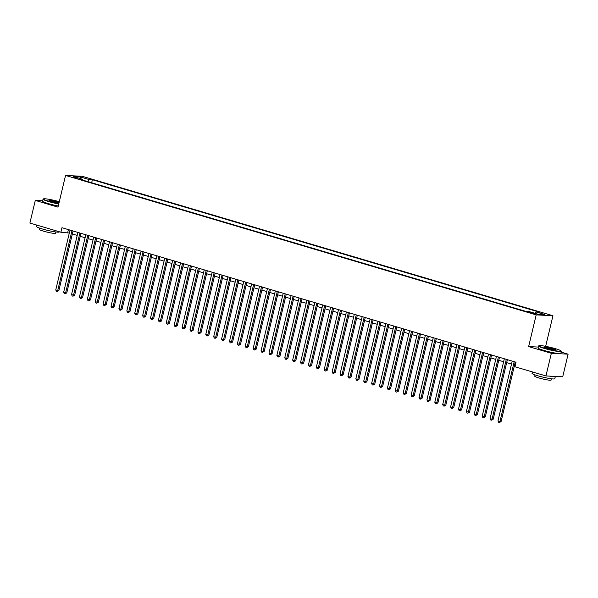 <?xml version="1.0" encoding="UTF-8"?>
<svg xmlns="http://www.w3.org/2000/svg" width="598" height="598" viewBox="0 0 598 598"><rect width="100%" height="100%" fill="white"/><g stroke="black" fill="none" stroke-linecap="round" stroke-linejoin="round"><path stroke-width="0.9" d="M72.993 177.367L77.359 178.137L72.993 177.367M552.948 315.751L82.307 176.305L65.548 175.438L536.189 314.884L552.948 315.751L545.66 346.332M538.297 347.072L528.639 346.578L551.341 353.306L568.1 354.166L561.141 352.11M568.1 354.166L562.703 376.807L545.944 375.94L551.341 353.306M545.944 375.94L514.953 366.761L516.029 362.231L61.975 227.703L60.891 232.226L69.308 233.056M534.724 313.472L528.759 312.216L531.914 313.33L536.144 314.077L534.724 313.472L534.605 313.972M82.546 180.043L82.33 179.206L79.16 179.041L526.113 311.461L529.282 311.625L537.968 314.204L544.853 314.555L536.167 311.984L539.336 312.149L92.384 179.721L89.214 179.557L87.689 181.568M82.33 179.206L73.644 176.627L80.528 176.986L89.214 179.557M42.652 200.786L35.297 200.405L29.9 223.047L60.891 232.226M35.297 200.405L57.999 207.132L65.548 175.438M528.639 346.578L536.189 314.884M72.351 233.96L77.202 235.395M80.244 236.3L85.095 237.735M88.145 238.639L92.996 240.075M96.039 240.979L100.89 242.414M103.94 243.319L108.791 244.754M111.833 245.658L116.685 247.094M119.727 247.998L124.578 249.433M127.628 250.338L132.479 251.773M135.522 252.677L140.373 254.113M143.423 255.017L148.274 256.452M151.316 257.357L156.168 258.792M159.21 259.696L164.061 261.132M167.111 262.036L171.962 263.471M175.005 264.376L179.856 265.811M182.906 266.715L187.757 268.151M190.799 269.055L195.651 270.49M198.693 271.395L203.552 272.83M206.594 273.735L211.445 275.17M214.488 276.074L219.339 277.509M222.389 278.414L227.24 279.849M230.282 280.754L235.134 282.189M238.183 283.093L243.035 284.528M246.077 285.433L250.928 286.868M253.971 287.773L258.822 289.208M261.872 290.112L266.723 291.547M269.765 292.452L274.617 293.887M277.666 294.792L282.518 296.227M285.56 297.131L290.411 298.566M293.454 299.471L298.305 300.906M301.355 301.811L306.206 303.246M309.248 304.15L314.1 305.585M317.149 306.49L322.001 307.925M325.043 308.83L329.894 310.265M332.937 311.169L337.788 312.605M340.838 313.509L345.689 314.944M348.731 315.849L353.582 317.284M356.632 318.188L361.484 319.624M364.526 320.528L369.377 321.963M372.419 322.868L377.278 324.303M380.321 325.207L385.172 326.643M388.214 327.547L393.065 328.982M396.115 329.887L400.966 331.322M404.009 332.226L408.86 333.662M411.91 334.566L416.761 336.001M419.803 336.906L424.655 338.341M427.697 339.245L432.548 340.681M435.598 341.585L440.449 343.02M443.492 343.925L448.343 345.36M451.393 346.264L456.244 347.7M459.286 348.604L464.138 350.039M467.18 350.944L472.031 352.379M475.081 353.283L479.932 354.719M482.975 355.623L487.826 357.058M490.876 357.963L495.727 359.398M498.769 360.302L503.621 361.738M506.663 362.642L511.522 364.077M514.564 364.982L515.319 365.206M68.396 229.602L67.686 232.577M535.12 313.359L536.167 311.984M91.666 182.741L92.384 179.721M80.528 176.986L80.715 178.727M514.198 361.685L499.95 421.515L497.97 420.932L512.224 361.102M515.274 362.007L501.079 421.575L499.95 421.515L499.412 422.539L498.627 422.308L497.97 420.932M501.079 421.575L499.412 422.539M544.464 348.148A11.414 1.144 13.4 0 0 555.923 350.817A11.414 1.144 13.4 0 0 561.066 350.951A11.414 1.144 13.4 0 0 555.52 348.716A11.414 1.144 13.4 0 0 538.97 345.689A11.414 1.144 13.4 0 0 544.464 348.148M561.066 350.951L561.275 351.288A11.698 1.166 -166.6 0 1 561.305 351.415A11.698 1.166 -166.6 0 1 544.27 348.41A11.698 1.166 -166.6 0 1 538.551 345.995A11.698 1.166 -166.6 0 1 538.641 345.891L538.97 345.689M547.23 348.29A5.703 0.568 -166.6 0 1 544.457 347.169A5.703 0.568 -166.6 0 1 547.028 347.236A5.703 0.568 -166.6 0 1 552.754 348.574A5.703 0.568 -166.6 0 1 555.505 349.8A5.703 0.568 -166.6 0 1 547.23 348.29M555.161 349.86A5.427 0.546 13.4 0 0 552.559 348.836A5.427 0.546 13.4 0 0 544.733 347.378M555.325 376.426A11.698 1.166 -166.6 0 1 555.333 376.493L554.787 378.758A11.698 1.166 -166.6 0 1 537.751 375.753A11.698 1.166 -166.6 0 1 532.041 373.339L532.377 371.919M555.333 376.493A11.698 1.166 -166.6 0 1 549.368 376.12M551.416 378.788L551.109 380.081A8.417 0.845 -166.6 0 1 538.843 377.921A8.417 0.845 -166.6 0 1 534.724 376.179L535.038 374.886M561.305 351.415L560.834 353.403A11.698 1.166 -166.6 0 1 543.791 350.398A11.698 1.166 -166.6 0 1 538.08 347.984L538.551 345.995M59.292 201.698A11.414 1.144 13.4 0 0 43.46 198.872A11.414 1.144 13.4 0 0 48.954 201.332A11.414 1.144 13.4 0 0 58.813 203.716M58.739 204.023A11.698 1.166 -166.6 0 1 48.752 201.593A11.698 1.166 -166.6 0 1 43.034 199.179A11.698 1.166 -166.6 0 1 43.123 199.074L43.46 198.872M58.978 203.021A5.703 0.568 -166.6 0 1 51.712 201.474A5.703 0.568 -166.6 0 1 48.939 200.36A5.703 0.568 -166.6 0 1 51.51 200.42A5.703 0.568 -166.6 0 1 57.244 201.758A5.703 0.568 -166.6 0 1 59.127 202.393M59.053 202.715A5.427 0.546 13.4 0 0 57.042 202.027A5.427 0.546 13.4 0 0 49.215 200.562M59.322 231.762L59.277 231.949A11.698 1.166 -166.6 0 1 42.234 228.944A11.698 1.166 -166.6 0 1 36.523 226.522L36.859 225.11M55.898 231.979L55.592 233.272A8.417 0.845 -166.6 0 1 43.325 231.105A8.417 0.845 -166.6 0 1 39.214 229.37L39.52 228.077M58.26 206.011A11.698 1.166 -166.6 0 1 48.274 203.589A11.698 1.166 -166.6 0 1 42.563 201.167L43.034 199.179M506.304 359.346L492.049 419.176L490.076 418.593L504.331 358.763M507.373 359.667L493.186 419.235L492.049 419.176L491.519 420.2L490.726 419.968L490.076 418.593M493.186 419.235L491.519 420.2M498.411 357.006L484.156 416.836L482.182 416.253L496.437 356.423M499.48 357.327L485.284 416.896L484.156 416.836L483.618 417.86L482.833 417.628L482.182 416.253M485.284 416.896L483.618 417.86M490.51 354.666L476.255 414.496L474.281 413.913L488.536 354.083M491.578 354.988L477.391 414.556L476.255 414.496L475.724 415.52L474.932 415.289L474.281 413.913M477.391 414.556L475.724 415.52M482.616 352.327L468.361 412.157L466.388 411.574L480.643 351.744M483.685 352.648L469.49 412.216L468.361 412.157L467.83 413.181L467.038 412.949L466.388 411.574M469.49 412.216L467.83 413.181M474.715 349.987L460.467 409.817L458.487 409.234L472.741 349.404M475.791 350.308L461.596 409.877L460.467 409.817L459.929 410.841L459.144 410.609L458.487 409.234M461.596 409.877L459.929 410.841M466.821 347.647L452.566 407.477L450.593 406.894L464.848 347.064M467.89 347.969L453.703 407.537L452.566 407.477L452.036 408.501L451.243 408.27L450.593 406.894M453.703 407.537L452.036 408.501M458.928 345.308L444.673 405.138L442.699 404.554L456.947 344.725M459.997 345.629L445.802 405.197L444.673 405.138L444.135 406.162L443.35 405.93L442.699 404.554M445.802 405.197L444.135 406.162M451.027 342.968L436.772 402.798L434.798 402.215L449.053 342.385M452.095 343.289L437.908 402.858L436.772 402.798L436.241 403.822L435.449 403.59L434.798 402.215M437.908 402.858L436.241 403.822M443.133 340.628L428.878 400.458L426.905 399.875L441.16 340.045M444.202 340.95L430.007 400.518L428.878 400.458L428.347 401.482L427.555 401.251L426.905 399.875M430.007 400.518L428.347 401.482M435.232 338.289L420.977 398.119L419.004 397.535L433.258 337.706M436.308 338.61L422.113 398.178L420.977 398.119L420.446 399.143L419.661 398.911L419.004 397.535M422.113 398.178L420.446 399.143M427.338 335.949L413.083 395.779L411.11 395.196L425.365 335.366M428.407 336.27L414.22 395.839L413.083 395.779L412.553 396.803L411.76 396.571L411.11 395.196M414.22 395.839L412.553 396.803M419.445 333.609L405.19 393.439L403.216 392.856L417.464 333.026M420.514 333.931L406.319 393.499L405.19 393.439L404.652 394.463L403.867 394.231L403.216 392.856M406.319 393.499L404.652 394.463M411.544 331.27L397.289 391.099L395.315 390.516L409.57 330.687M412.613 331.591L398.425 391.159L397.289 391.099L396.758 392.124L395.966 391.892L395.315 390.516M398.425 391.159L396.758 392.124M403.65 328.93L389.395 388.76L387.422 388.177L401.677 328.347M404.719 329.251L390.524 388.82L389.395 388.76L388.864 389.784L388.072 389.552L387.422 388.177M390.524 388.82L388.864 389.784M395.749 326.59L381.494 386.42L379.521 385.837L393.776 326.007M396.825 326.912L382.63 386.48L381.494 386.42L380.963 387.444L380.179 387.212L379.521 385.837M382.63 386.48L380.963 387.444M387.855 324.251L373.601 384.08L371.627 383.497L385.882 323.668M388.924 324.572L374.737 384.14L373.601 384.08L373.07 385.105L372.277 384.873L371.627 383.497M374.737 384.14L373.07 385.105M379.954 321.911L365.707 381.741L363.734 381.158L377.981 321.328M381.031 322.232L366.836 381.801L365.707 381.741L365.169 382.765L364.384 382.533L363.734 381.158M366.836 381.801L365.169 382.765M372.061 319.571L357.806 379.401L355.832 378.818L370.087 318.988M373.13 319.893L358.942 379.461L357.806 379.401L357.275 380.425L356.483 380.193L355.832 378.818M358.942 379.461L357.275 380.425M364.167 317.232L349.912 377.061L347.939 376.478L362.194 316.648M365.236 317.553L351.041 377.121L349.912 377.061L349.382 378.086L348.589 377.854L347.939 376.478M351.041 377.121L349.382 378.086M356.266 314.892L342.011 374.722L340.038 374.139L354.293 314.309M357.335 315.213L343.147 374.782L342.011 374.722L341.48 375.746L340.688 375.514L340.038 374.139M343.147 374.782L341.48 375.746M348.372 312.552L334.118 372.382L332.144 371.799L346.399 311.969M349.441 312.874L335.246 372.442L334.118 372.382L333.587 373.406L332.794 373.174L332.144 371.799M335.246 372.442L333.587 373.406M340.471 310.213L326.224 370.05L324.243 369.459L338.498 309.629M341.548 310.534L327.353 370.102L326.224 370.05L325.686 371.066L324.901 370.835L324.243 369.459M327.353 370.102L325.686 371.066M332.578 307.873L318.323 367.71L316.349 367.12L330.604 307.29M333.647 308.194L319.459 367.763L318.323 367.71L317.792 368.727L317 368.495L316.349 367.12M319.459 367.763L317.792 368.727M324.684 305.533L310.429 365.371L308.456 364.78L322.703 304.95M325.753 305.855L311.558 365.423L310.429 365.371L309.891 366.387L309.106 366.155L308.456 364.78M311.558 365.423L309.891 366.387M316.783 303.193L302.528 363.031L300.555 362.44L314.81 302.61M317.852 303.515L303.664 363.083L302.528 363.031L301.997 364.047L301.205 363.816L300.555 362.44M303.664 363.083L301.997 364.047M308.889 300.854L294.635 360.691L292.661 360.101L306.916 300.271M309.958 301.175L295.763 360.744L294.635 360.691L294.104 361.708L293.312 361.476L292.661 360.101M295.763 360.744L294.104 361.708M300.988 298.514L286.741 358.351L284.76 357.761L299.015 297.931M302.065 298.836L287.87 358.404L286.741 358.351L286.203 359.368L285.418 359.136L284.76 357.761M287.87 358.404L286.203 359.368M293.095 296.174L278.84 356.012L276.867 355.421L291.121 295.591M294.164 296.496L279.976 356.064L278.84 356.012L278.309 357.028L277.517 356.797L276.867 355.421M279.976 356.064L278.309 357.028M285.201 293.835L270.946 353.672L268.973 353.082L283.22 293.252M286.27 294.156L272.075 353.724L270.946 353.672L270.408 354.689L269.623 354.457L268.973 353.082M272.075 353.724L270.408 354.689M277.3 291.495L263.045 351.332L261.072 350.742L275.327 290.912M278.369 291.817L264.181 351.385L263.045 351.332L262.515 352.349L261.722 352.117L261.072 350.742M264.181 351.385L262.515 352.349M269.406 289.155L255.152 348.993L253.178 348.402L267.433 288.572M270.475 289.477L256.28 349.045L255.152 348.993L254.621 350.009L253.829 349.778L253.178 348.402M256.28 349.045L254.621 350.009M261.505 286.816L247.251 346.653L245.277 346.063L259.532 286.233M262.582 287.137L248.387 346.705L247.251 346.653L246.72 347.67L245.935 347.438L245.277 346.063M248.387 346.705L246.72 347.67M253.612 284.476L239.357 344.313L237.384 343.723L251.638 283.893M254.681 284.798L240.493 344.366L239.357 344.313L238.826 345.33L238.034 345.098L237.384 343.723M240.493 344.366L238.826 345.33M245.711 282.136L231.463 341.974L229.49 341.383L243.737 281.553M246.787 282.458L232.592 342.026L231.463 341.974L230.925 342.99L230.14 342.759L229.49 341.383M232.592 342.026L230.925 342.99M237.817 279.797L223.562 339.634L221.589 339.044L235.844 279.214M238.886 280.118L224.699 339.686L223.562 339.634L223.032 340.651L222.239 340.419L221.589 339.044M224.699 339.686L223.032 340.651M229.924 277.457L215.669 337.294L213.695 336.704L227.95 276.874M230.992 277.778L216.797 337.347L215.669 337.294L215.138 338.311L214.346 338.079L213.695 336.704M216.797 337.347L215.138 338.311M222.022 275.117L207.768 334.955L205.794 334.364L220.049 274.534M223.099 275.439L208.904 335.007L207.768 334.955L207.237 335.971L206.445 335.74L205.794 334.364M208.904 335.007L207.237 335.971M214.129 272.778L199.874 332.615L197.901 332.025L212.155 272.195M215.198 273.099L201.01 332.667L199.874 332.615L199.343 333.632L198.551 333.4L197.901 332.025M201.01 332.667L199.343 333.632M206.228 270.438L191.98 330.275L190.007 329.685L204.254 269.855M207.304 270.759L193.109 330.328L191.98 330.275L191.442 331.292L190.657 331.06L190.007 329.685M193.109 330.328L191.442 331.292M198.334 268.098L184.079 327.936L182.106 327.345L196.361 267.515M199.403 268.42L185.216 327.988L184.079 327.936L183.549 328.952L182.756 328.721L182.106 327.345M185.216 327.988L183.549 328.952M190.441 265.759L176.186 325.596L174.212 325.006L188.467 265.176M191.51 266.08L177.314 325.648L176.186 325.596L175.648 326.613L174.863 326.381L174.212 325.006M177.314 325.648L175.648 326.613M182.54 263.419L168.285 323.256L166.311 322.666L180.566 262.836M183.608 263.74L169.421 323.309L168.285 323.256L167.754 324.273L166.962 324.041L166.311 322.666M169.421 323.309L167.754 324.273M174.646 261.079L160.391 320.917L158.418 320.326L172.673 260.496M175.715 261.401L161.52 320.969L160.391 320.917L159.86 321.933L159.068 321.702L158.418 320.326M161.52 320.969L159.86 321.933M166.745 258.74L152.497 318.577L150.517 317.986L164.771 258.157M167.821 259.061L153.626 318.629L152.497 318.577L151.959 319.594L151.174 319.362L150.517 317.986M153.626 318.629L151.959 319.594M158.851 256.4L144.596 316.237L142.623 315.647L156.878 255.817M159.92 256.721L145.733 316.29L144.596 316.237L144.066 317.254L143.273 317.022L142.623 315.647M145.733 316.29L144.066 317.254M150.958 254.06L136.703 313.898L134.729 313.307L148.977 253.477M152.027 254.382L137.832 313.95L136.703 313.898L136.165 314.914L135.38 314.683L134.729 313.307M137.832 313.95L136.165 314.914M143.057 251.728L128.802 311.558L126.828 310.967L141.083 251.138M144.125 252.042L129.938 311.61L128.802 311.558L128.271 312.575L127.479 312.343L126.828 310.967M129.938 311.61L128.271 312.575M135.163 249.388L120.908 309.218L118.935 308.628L133.19 248.798M136.232 249.702L122.037 309.271L120.908 309.218L120.377 310.235L119.585 310.003L118.935 308.628M122.037 309.271L120.377 310.235M127.262 247.049L113.015 306.879L111.034 306.288L125.288 246.458M128.338 247.363L114.143 306.931L113.015 306.879L112.476 307.895L111.691 307.664L111.034 306.288M114.143 306.931L112.476 307.895M119.368 244.709L105.113 304.539L103.14 303.948L117.395 244.119M120.437 245.023L106.25 304.591L105.113 304.539L104.583 305.556L103.79 305.324L103.14 303.948M106.25 304.591L104.583 305.556M111.475 242.369L97.22 302.199L95.246 301.609L109.494 241.779M112.544 242.683L98.349 302.252L97.22 302.199L96.682 303.216L95.897 302.984L95.246 301.609M98.349 302.252L96.682 303.216M103.574 240.03L89.319 299.86L87.345 299.269L101.6 239.439M104.643 240.344L90.455 299.912L89.319 299.86L88.788 300.876L87.996 300.644L87.345 299.269M90.455 299.912L88.788 300.876M95.68 237.69L81.425 297.52L79.452 296.929L93.707 237.1M96.749 238.004L82.554 297.572L81.425 297.52L80.894 298.537L80.102 298.305L79.452 296.929M82.554 297.572L80.894 298.537M87.779 235.35L73.524 295.18L71.551 294.59L85.806 234.76M88.855 235.664L74.66 295.233L73.524 295.18L72.993 296.197L72.209 295.965L71.551 294.59M74.66 295.233L72.993 296.197M79.885 233.011L65.63 292.841L63.657 292.25L77.912 232.42M80.954 233.325L66.767 292.893L65.63 292.841L65.1 293.857L64.307 293.625L63.657 292.25M66.767 292.893L65.1 293.857M71.984 230.671L57.737 290.501L55.764 289.91L70.011 230.081M73.061 230.985L58.866 290.553L57.737 290.501L57.199 291.518L56.414 291.286L55.764 289.91M58.866 290.553L57.199 291.518M532.84 313.584L532.99 312.956"/></g></svg>
